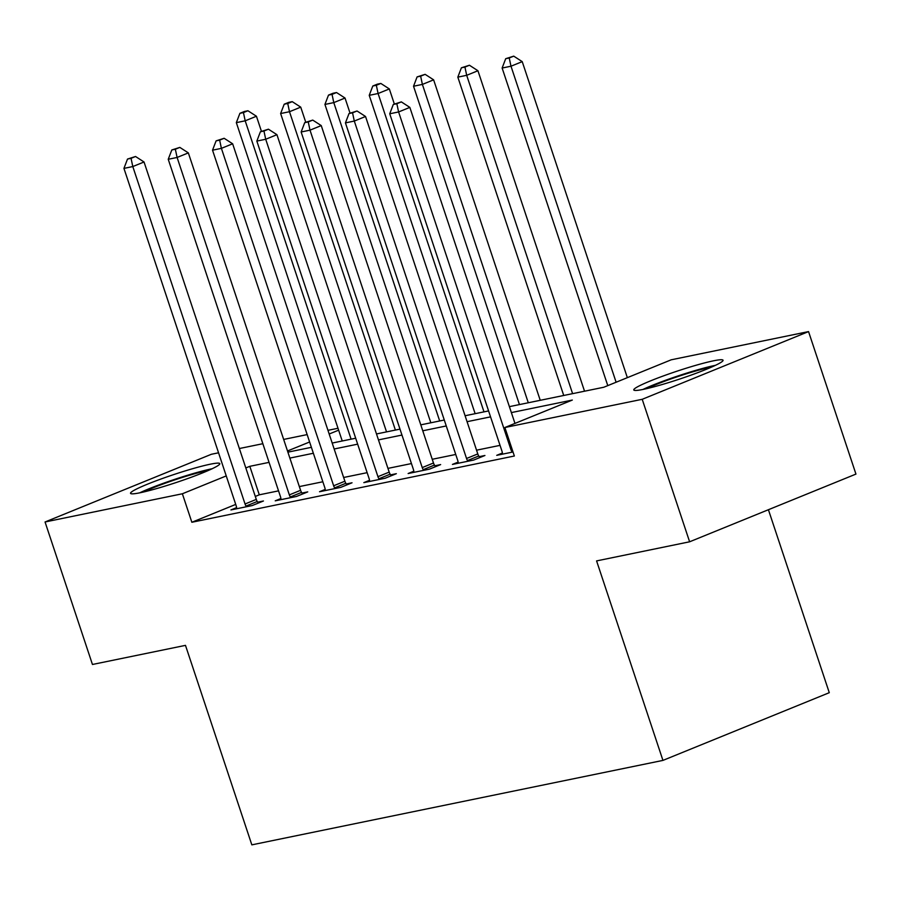 <?xml version="1.0" encoding="UTF-8"?>
<svg xmlns="http://www.w3.org/2000/svg" width="901" height="901" viewBox="0 0 901 901"><rect width="100%" height="100%" fill="white"/><g stroke="black" fill="none" stroke-linecap="round" stroke-linejoin="round"><path stroke-width="1.35" d="M643.359 389.367A47.032 4.156 161.6 0 1 633.786 389.942A47.032 4.156 161.6 0 1 663.17 376.01A47.032 4.156 161.6 0 1 713.491 360.817A47.032 4.156 161.6 0 1 723.053 360.242A47.032 4.156 161.6 0 1 693.669 374.174A47.032 4.156 161.6 0 1 643.359 389.367M140.117 492.757A47.032 4.156 161.6 0 1 130.544 493.331A47.032 4.156 161.6 0 1 159.928 479.4A47.032 4.156 161.6 0 1 210.248 464.206A47.032 4.156 161.6 0 1 219.81 463.632A47.032 4.156 161.6 0 1 190.426 477.564A47.032 4.156 161.6 0 1 140.117 492.757M768.418 509.718L829.28 692.689L662.945 760.399L251.841 844.856L185.482 645.364L92.454 664.476L45.05 521.983L211.386 454.273L218.549 452.798M239.362 448.529L262.855 443.697M283.657 439.429L307.151 434.597M327.953 430.329L337.999 428.268M509.392 406.644L603.783 387.25L671.222 359.803L808.546 331.591L642.21 399.301L504.875 427.513L572.315 400.067L511.363 412.59M642.21 399.301L689.614 541.794L855.95 474.084L808.546 331.591M235.724 504.414L191.857 522.265L514.358 456.007L504.875 427.513M500.044 445.364L476.55 450.185M455.737 454.464L432.243 459.285M411.442 463.565L387.948 468.385M367.146 472.665L343.641 477.485M322.84 481.765L299.346 486.585M278.544 490.865L259.297 494.818L255.298 496.44M236.603 507.623L230.938 509.932L252.201 505.562L263.441 500.99L257.675 502.172M280.898 498.523L275.233 500.832L296.497 496.462L307.737 491.89L301.97 493.072M325.205 489.423L319.528 491.732L340.792 487.362L352.032 482.79L346.266 483.972M369.5 480.323L363.835 482.632L385.099 478.262L396.339 473.689L390.572 474.872M413.796 471.223L408.13 473.532L429.394 469.162L440.634 464.589L434.868 465.772M458.102 462.123L452.426 464.432L473.689 460.062L484.929 455.489L479.174 456.672M502.398 453.023L496.733 455.332L513.018 451.987M689.614 541.794L596.586 560.906L662.945 760.399M191.857 522.265L182.374 493.771L45.05 521.983M269.061 462.371L249.814 466.324L245.815 467.946M226.241 475.919L182.374 493.771M490.561 416.859L467.067 421.691M446.265 425.959L422.76 430.791M401.959 435.059L378.465 439.891M357.663 444.159L334.17 448.991M313.357 453.259L289.863 458.091M287.892 452.156L311.386 447.324M332.187 443.055L355.681 438.224M376.494 433.955L399.988 429.124M420.79 424.855L444.283 420.024M465.085 415.744L488.59 410.924M338.63 430.171L329.18 434.012M309.606 441.986L287.498 450.984M259.297 494.818L249.814 466.324M245.049 503.986L256.289 499.413L144.036 161.989L132.796 166.561L245.049 503.986A6.025 3.581 -112.1 0 0 246.007 506.069L246.435 506.756M131.05 158.328L135.544 156.504L127.503 159.06L131.05 158.328L132.796 166.561L123.944 168.386L236.186 505.81A6.025 3.581 -112.1 0 1 236.636 507.995L236.704 508.75M256.289 499.413A6.025 3.581 -112.1 0 0 257.247 501.485L258.238 503.107M144.036 161.989L135.544 156.504M127.503 159.06L123.944 168.386M261.448 131.332L256.436 116.24L245.196 120.813L236.332 122.637L342.234 440.983M351.097 439.17L245.196 120.813L243.439 112.58L247.933 110.755L244.396 111.476L239.903 113.312L243.439 112.58M236.332 122.637L239.903 113.312M247.933 110.755L256.436 116.24M289.345 494.886L300.585 490.313L188.343 152.888L177.103 157.461L289.345 494.886A6.025 3.581 -112.1 0 0 290.313 496.969L290.73 497.645M175.346 149.228L179.84 147.404L171.809 149.96L175.346 149.228L177.103 157.461L168.239 159.286L280.481 496.71A6.025 3.581 -112.1 0 1 280.943 498.895L280.999 499.65M300.585 490.313A6.025 3.581 -112.1 0 0 301.553 492.385L302.545 494.007M188.343 152.888L179.84 147.404M171.809 149.96L168.239 159.286M333.652 485.785L344.88 481.213L232.638 143.788L221.398 148.361L333.652 485.785A6.025 3.581 -112.1 0 0 334.609 487.869L335.026 488.545M219.653 140.128L224.146 138.292L216.105 140.86L219.653 140.128L221.398 148.361L212.535 150.185L324.788 487.61A6.025 3.581 -112.1 0 1 325.238 489.795L325.295 490.549M344.88 481.213A6.025 3.581 -112.1 0 0 345.849 483.285L346.84 484.907M232.638 143.788L224.146 138.292M216.105 140.86L212.535 150.185M377.947 476.685L389.187 472.113L276.934 134.688L265.705 139.261L377.947 476.685A6.025 3.581 -112.1 0 0 378.916 478.758L379.332 479.445M263.948 131.028L268.442 129.192L260.4 131.76L263.948 131.028L265.705 139.261L256.841 141.085L369.083 478.51A6.025 3.581 -112.1 0 1 369.534 480.683L369.601 481.449M389.187 472.113A6.025 3.581 -112.1 0 0 390.144 474.185L391.147 475.807M276.934 134.688L268.442 129.192M260.4 131.76L256.841 141.085M305.754 122.232L300.731 107.14L289.491 111.713L280.628 113.537L386.529 431.883M395.393 430.07L289.491 111.713L287.746 103.48L292.239 101.655L288.692 102.376L284.198 104.212L287.746 103.48M280.628 113.537L284.198 104.212M292.239 101.655L300.731 107.14M350.05 113.132L345.027 98.04L333.787 102.613L324.934 104.437L430.836 422.783M439.688 420.97L333.787 102.613L332.041 94.38L336.535 92.544L332.987 93.276L328.493 95.112L332.041 94.38M324.934 104.437L328.493 95.112M336.535 92.544L345.027 98.04M394.345 104.02L389.333 88.94L378.093 93.513L369.23 95.337L475.131 413.683M483.995 411.87L378.093 93.513L376.336 85.28L380.841 83.444L377.294 84.176L372.8 86.012L376.336 85.28M369.23 95.337L372.8 86.012M380.841 83.444L389.333 88.94M422.242 467.585L433.482 463.013L321.24 125.588L310 130.161L422.242 467.585A6.025 3.581 -112.1 0 0 423.211 469.658L423.628 470.345M308.243 121.928L312.748 120.092L304.707 122.649L308.243 121.928L310 130.161L301.137 131.985L413.39 469.41A6.025 3.581 -112.1 0 1 413.841 471.583L413.897 472.349M433.482 463.013A6.025 3.581 -112.1 0 0 434.451 465.085L435.442 466.707M321.24 125.588L312.748 120.092M304.707 122.649L301.137 131.985M540.24 400.314L433.629 79.84L422.389 84.412L413.536 86.237L519.438 404.583M528.29 402.77L422.389 84.412L420.643 76.18L425.137 74.344L417.095 76.9L420.643 76.18M413.536 86.237L417.095 76.9M425.137 74.344L433.629 79.84M143.642 491.98A40.703 3.593 161.6 0 1 171.145 481.123A40.703 3.593 161.6 0 1 208.514 470.401M212.174 468.734A46.739 4.133 -18.4 0 0 170.334 480.841A46.739 4.133 -18.4 0 0 139.711 492.836M646.884 388.59A40.703 3.593 161.6 0 1 710.281 367.304A40.703 3.593 161.6 0 1 711.756 367.011M715.417 365.344A46.739 4.133 -18.4 0 0 714.775 365.468A46.739 4.133 -18.4 0 0 642.954 389.446M466.549 458.485L477.789 453.913L365.536 116.488L354.296 121.061L466.549 458.485A6.025 3.581 -112.1 0 0 467.506 460.557L467.934 461.244M352.55 112.828L357.044 110.992L349.002 113.549L352.55 112.828L354.296 121.061L345.443 122.885L457.685 460.31A6.025 3.581 -112.1 0 1 458.136 462.483L458.192 463.249M477.789 453.913A6.025 3.581 -112.1 0 0 478.746 455.985L479.737 457.595M365.536 116.488L357.044 110.992M349.002 113.549L345.443 122.885M584.535 391.214L477.935 70.74L466.695 75.312L457.832 77.137L563.733 395.483M572.597 393.658L466.695 75.312L464.939 67.079L469.432 65.244L461.391 67.8L464.939 67.079M457.832 77.137L461.391 67.8M469.432 65.244L477.935 70.74M514.967 423.414L409.842 107.388L398.602 111.961L510.844 449.385A6.025 3.581 -112.1 0 0 511.813 451.457L512.23 452.144M396.845 103.728L401.339 101.892L393.298 104.448L396.845 103.728L398.602 111.961L389.739 113.785L501.981 451.21A6.025 3.581 -112.1 0 1 502.431 453.383L502.499 454.149M409.842 107.388L401.339 101.892M393.298 104.448L389.739 113.785M627.355 377.665L522.231 61.64L510.991 66.212L502.127 68.037L607.781 385.628M616.115 382.238L510.991 66.212L509.234 57.979L513.739 56.144L505.698 58.7L509.234 57.979M502.127 68.037L505.698 58.7M513.739 56.144L522.231 61.64M246.007 506.069L257.247 501.485M290.313 496.969L301.553 492.385M334.609 487.869L345.849 483.285M378.916 478.758L390.144 474.185M423.211 469.658L434.451 465.085M467.506 460.557L478.746 455.985M510.844 449.385L512.005 448.912M511.813 451.457L512.725 451.086"/></g></svg>
